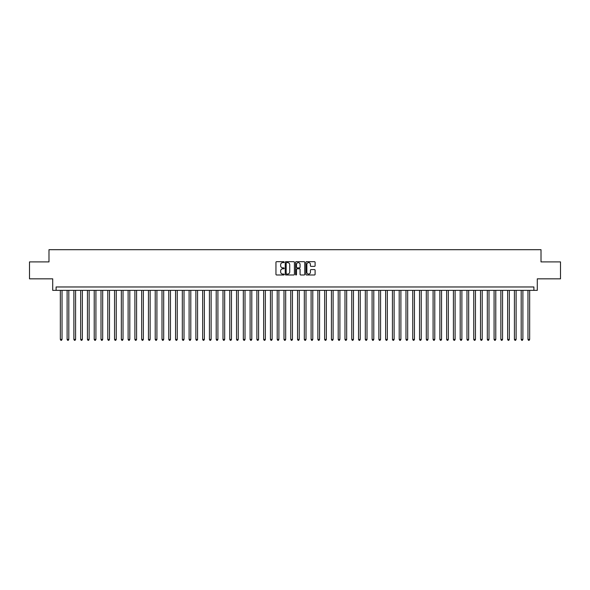 <?xml version="1.0" encoding="UTF-8"?>
<svg xmlns="http://www.w3.org/2000/svg" width="590" height="590" viewBox="0 0 590 590"><rect width="100%" height="100%" fill="white"/><g stroke="black" fill="none" stroke-linecap="round" stroke-linejoin="round"><path stroke-width="0.89" d="M284.159 262.144A0.465 0.465 0 0 0 283.694 261.68L276.622 261.68A0.664 0.664 0 0 0 275.958 262.344L275.958 274.32A0.664 0.664 0 0 0 276.622 274.984L283.694 274.984A0.465 0.465 0 0 0 284.159 274.52A0.465 0.465 0 0 0 283.694 274.055L282.78 274.055A2.131 2.131 0 0 1 280.648 271.924L280.648 270.928A2.131 2.131 0 0 1 282.78 268.797L283.694 268.797A0.465 0.465 0 0 0 284.159 268.332A0.465 0.465 0 0 0 283.694 267.867L282.78 267.867A2.131 2.131 0 0 1 280.648 265.736L280.648 264.74A2.131 2.131 0 0 1 282.78 262.609L283.694 262.609A0.465 0.465 0 0 0 284.159 262.144M314.441 266.37A0.664 0.664 0 0 0 315.104 265.707L315.104 262.344A0.664 0.664 0 0 0 314.441 261.68L306.594 261.68A0.664 0.664 0 0 0 305.93 262.344L305.93 274.32A0.664 0.664 0 0 0 306.594 274.984L314.441 274.984A0.664 0.664 0 0 0 315.104 274.32L315.104 270.264A0.664 0.664 0 0 0 314.441 269.593L311.085 269.593A0.664 0.664 0 0 0 310.414 270.264L310.414 272.27A1.777 1.777 0 0 1 308.636 274.055A1.777 1.777 0 0 1 306.859 272.27L306.859 264.386A1.777 1.777 0 0 1 308.636 262.609A1.777 1.777 0 0 1 310.414 264.386L310.414 265.707A0.664 0.664 0 0 0 311.085 266.37L314.441 266.37M533.898 290.361L537.291 290.361L537.291 278.834L560.5 278.834L560.5 261.894L541.015 261.894L541.015 249.695L48.985 249.695L48.985 261.894L29.5 261.894L29.5 278.834L52.709 278.834L52.709 290.361L533.898 290.361L533.898 286.969L56.102 286.969L56.102 290.361M294.417 262.344A0.664 0.664 0 0 0 293.754 261.68L285.899 261.68A0.664 0.664 0 0 0 285.236 262.344L285.236 274.32A0.664 0.664 0 0 0 285.899 274.984L293.754 274.984A0.664 0.664 0 0 0 294.417 274.32L294.417 262.344M296.246 261.68L304.101 261.68A0.664 0.664 0 0 1 304.764 262.344L304.764 274.32A0.664 0.664 0 0 1 304.101 274.984L300.738 274.984A0.664 0.664 0 0 1 300.074 274.32L300.074 269.46A0.664 0.664 0 0 0 299.41 268.797L297.176 268.797A0.664 0.664 0 0 0 296.512 269.46L296.512 274.52A0.465 0.465 0 0 1 296.047 274.984A0.465 0.465 0 0 1 295.583 274.52L295.583 262.344A0.664 0.664 0 0 1 296.246 261.68M286.637 262.609A0.465 0.465 0 0 0 286.172 263.074L286.172 273.59A0.465 0.465 0 0 0 286.637 274.055L287.603 274.055A2.131 2.131 0 0 0 289.727 271.924L289.727 264.74A2.131 2.131 0 0 0 287.603 262.609L286.637 262.609M300.074 264.423A1.777 1.777 0 0 0 298.289 262.646A1.777 1.777 0 0 0 296.512 264.423L296.512 267.204A0.664 0.664 0 0 0 297.176 267.867L299.41 267.867A0.664 0.664 0 0 0 300.074 267.204L300.074 264.423M60.335 290.361L60.335 339.427L62.031 339.427L62.031 290.361M62.031 339.427L61.522 340.305L60.844 340.305L60.335 339.427M67.112 290.361L67.112 339.427L68.809 339.427L68.809 290.361M68.809 339.427L68.3 340.305L67.621 340.305L67.112 339.427M73.89 290.361L73.89 339.427L75.586 339.427L75.586 290.361M75.586 339.427L75.078 340.305L74.399 340.305L73.89 339.427M80.668 290.361L80.668 339.427L82.364 339.427L82.364 290.361M82.364 339.427L81.855 340.305L81.177 340.305L80.668 339.427M87.445 290.361L87.445 339.427L89.142 339.427L89.142 290.361M89.142 339.427L88.633 340.305L87.954 340.305L87.445 339.427M94.223 290.361L94.223 339.427L95.919 339.427L95.919 290.361M95.919 339.427L95.41 340.305L94.732 340.305L94.223 339.427M101.001 290.361L101.001 339.427L102.697 339.427L102.697 290.361M102.697 339.427L102.188 340.305L101.51 340.305L101.001 339.427M107.778 290.361L107.778 339.427L109.475 339.427L109.475 290.361M109.475 339.427L108.966 340.305L108.287 340.305L107.778 339.427M114.556 290.361L114.556 339.427L116.252 339.427L116.252 290.361M116.252 339.427L115.743 340.305L115.065 340.305L114.556 339.427M121.334 290.361L121.334 339.427L123.03 339.427L123.03 290.361M123.03 339.427L122.521 340.305L121.842 340.305L121.334 339.427M128.111 290.361L128.111 339.427L129.807 339.427L129.807 290.361M129.807 339.427L129.298 340.305L128.62 340.305L128.111 339.427M134.889 290.361L134.889 339.427L136.578 339.427L136.578 290.361M136.578 339.427L136.076 340.305L135.398 340.305L134.889 339.427M141.666 290.361L141.666 339.427L143.355 339.427L143.355 290.361M143.355 339.427L142.846 340.305L142.175 340.305L141.666 339.427M148.444 290.361L148.444 339.427L150.133 339.427L150.133 290.361M150.133 339.427L149.624 340.305L148.953 340.305L148.444 339.427M155.222 290.361L155.222 339.427L156.911 339.427L156.911 290.361M156.911 339.427L156.402 340.305L155.731 340.305L155.222 339.427M161.999 290.361L161.999 339.427L163.688 339.427L163.688 290.361M163.688 339.427L163.179 340.305L162.501 340.305L161.999 339.427M168.77 290.361L168.77 339.427L170.466 339.427L170.466 290.361M170.466 339.427L169.957 340.305L169.278 340.305L168.77 339.427M175.547 290.361L175.547 339.427L177.243 339.427L177.243 290.361M177.243 339.427L176.734 340.305L176.056 340.305L175.547 339.427M182.325 290.361L182.325 339.427L184.021 339.427L184.021 290.361M184.021 339.427L183.512 340.305L182.834 340.305L182.325 339.427M189.102 290.361L189.102 339.427L190.799 339.427L190.799 290.361M190.799 339.427L190.29 340.305L189.611 340.305L189.102 339.427M195.88 290.361L195.88 339.427L197.576 339.427L197.576 290.361M197.576 339.427L197.067 340.305L196.389 340.305L195.88 339.427M202.658 290.361L202.658 339.427L204.354 339.427L204.354 290.361M204.354 339.427L203.845 340.305L203.167 340.305L202.658 339.427M209.435 290.361L209.435 339.427L211.131 339.427L211.131 290.361M211.131 339.427L210.623 340.305L209.944 340.305L209.435 339.427M216.213 290.361L216.213 339.427L217.909 339.427L217.909 290.361M217.909 339.427L217.4 340.305L216.722 340.305L216.213 339.427M222.991 290.361L222.991 339.427L224.687 339.427L224.687 290.361M224.687 339.427L224.178 340.305L223.499 340.305L222.991 339.427M229.768 290.361L229.768 339.427L231.464 339.427L231.464 290.361M231.464 339.427L230.956 340.305L230.277 340.305L229.768 339.427M236.546 290.361L236.546 339.427L238.242 339.427L238.242 290.361M238.242 339.427L237.733 340.305L237.055 340.305L236.546 339.427M243.323 290.361L243.323 339.427L245.02 339.427L245.02 290.361M245.02 339.427L244.511 340.305L243.832 340.305L243.323 339.427M250.101 290.361L250.101 339.427L251.797 339.427L251.797 290.361M251.797 339.427L251.288 340.305L250.61 340.305L250.101 339.427M256.879 290.361L256.879 339.427L258.575 339.427L258.575 290.361M258.575 339.427L258.066 340.305L257.387 340.305L256.879 339.427M263.656 290.361L263.656 339.427L265.353 339.427L265.353 290.361M265.353 339.427L264.844 340.305L264.165 340.305L263.656 339.427M270.434 290.361L270.434 339.427L272.13 339.427L272.13 290.361M272.13 339.427L271.621 340.305L270.943 340.305L270.434 339.427M277.212 290.361L277.212 339.427L278.9 339.427L278.9 290.361M278.9 339.427L278.399 340.305L277.72 340.305L277.212 339.427M283.989 290.361L283.989 339.427L285.678 339.427L285.678 290.361M285.678 339.427L285.177 340.305L284.498 340.305L283.989 339.427M290.767 290.361L290.767 339.427L292.456 339.427L292.456 290.361M292.456 339.427L291.947 340.305L291.276 340.305L290.767 339.427M297.544 290.361L297.544 339.427L299.233 339.427L299.233 290.361M299.233 339.427L298.724 340.305L298.053 340.305L297.544 339.427M304.322 290.361L304.322 339.427L306.011 339.427L306.011 290.361M306.011 339.427L305.502 340.305L304.824 340.305L304.322 339.427M311.1 290.361L311.1 339.427L312.788 339.427L312.788 290.361M312.788 339.427L312.28 340.305L311.601 340.305L311.1 339.427M317.87 290.361L317.87 339.427L319.566 339.427L319.566 290.361M319.566 339.427L319.057 340.305L318.379 340.305L317.87 339.427M324.648 290.361L324.648 339.427L326.344 339.427L326.344 290.361M326.344 339.427L325.835 340.305L325.156 340.305L324.648 339.427M331.425 290.361L331.425 339.427L333.121 339.427L333.121 290.361M333.121 339.427L332.613 340.305L331.934 340.305L331.425 339.427M338.203 290.361L338.203 339.427L339.899 339.427L339.899 290.361M339.899 339.427L339.39 340.305L338.712 340.305L338.203 339.427M344.98 290.361L344.98 339.427L346.677 339.427L346.677 290.361M346.677 339.427L346.168 340.305L345.489 340.305L344.98 339.427M351.758 290.361L351.758 339.427L353.454 339.427L353.454 290.361M353.454 339.427L352.945 340.305L352.267 340.305L351.758 339.427M358.536 290.361L358.536 339.427L360.232 339.427L360.232 290.361M360.232 339.427L359.723 340.305L359.045 340.305L358.536 339.427M365.313 290.361L365.313 339.427L367.01 339.427L367.01 290.361M367.01 339.427L366.501 340.305L365.822 340.305L365.313 339.427M372.091 290.361L372.091 339.427L373.787 339.427L373.787 290.361M373.787 339.427L373.278 340.305L372.6 340.305L372.091 339.427M378.869 290.361L378.869 339.427L380.565 339.427L380.565 290.361M380.565 339.427L380.056 340.305L379.377 340.305L378.869 339.427M385.646 290.361L385.646 339.427L387.342 339.427L387.342 290.361M387.342 339.427L386.834 340.305L386.155 340.305L385.646 339.427M392.424 290.361L392.424 339.427L394.12 339.427L394.12 290.361M394.12 339.427L393.611 340.305L392.933 340.305L392.424 339.427M399.201 290.361L399.201 339.427L400.898 339.427L400.898 290.361M400.898 339.427L400.389 340.305L399.71 340.305L399.201 339.427M405.979 290.361L405.979 339.427L407.675 339.427L407.675 290.361M407.675 339.427L407.166 340.305L406.488 340.305L405.979 339.427M412.757 290.361L412.757 339.427L414.453 339.427L414.453 290.361M414.453 339.427L413.944 340.305L413.266 340.305L412.757 339.427M419.534 290.361L419.534 339.427L421.231 339.427L421.231 290.361M421.231 339.427L420.722 340.305L420.043 340.305L419.534 339.427M426.312 290.361L426.312 339.427L428.001 339.427L428.001 290.361M428.001 339.427L427.499 340.305L426.821 340.305L426.312 339.427M433.09 290.361L433.09 339.427L434.778 339.427L434.778 290.361M434.778 339.427L434.27 340.305L433.598 340.305L433.09 339.427M439.867 290.361L439.867 339.427L441.556 339.427L441.556 290.361M441.556 339.427L441.047 340.305L440.376 340.305L439.867 339.427M446.645 290.361L446.645 339.427L448.334 339.427L448.334 290.361M448.334 339.427L447.825 340.305L447.154 340.305L446.645 339.427M453.422 290.361L453.422 339.427L455.111 339.427L455.111 290.361M455.111 339.427L454.602 340.305L453.924 340.305L453.422 339.427M460.193 290.361L460.193 339.427L461.889 339.427L461.889 290.361M461.889 339.427L461.38 340.305L460.702 340.305L460.193 339.427M466.97 290.361L466.97 339.427L468.667 339.427L468.667 290.361M468.667 339.427L468.158 340.305L467.479 340.305L466.97 339.427M473.748 290.361L473.748 339.427L475.444 339.427L475.444 290.361M475.444 339.427L474.935 340.305L474.257 340.305L473.748 339.427M480.525 290.361L480.525 339.427L482.222 339.427L482.222 290.361M482.222 339.427L481.713 340.305L481.034 340.305L480.525 339.427M487.303 290.361L487.303 339.427L488.999 339.427L488.999 290.361M488.999 339.427L488.491 340.305L487.812 340.305L487.303 339.427M494.081 290.361L494.081 339.427L495.777 339.427L495.777 290.361M495.777 339.427L495.268 340.305L494.59 340.305L494.081 339.427M500.858 290.361L500.858 339.427L502.555 339.427L502.555 290.361M502.555 339.427L502.046 340.305L501.367 340.305L500.858 339.427M507.636 290.361L507.636 339.427L509.332 339.427L509.332 290.361M509.332 339.427L508.823 340.305L508.145 340.305L507.636 339.427M514.414 290.361L514.414 339.427L516.11 339.427L516.11 290.361M516.11 339.427L515.601 340.305L514.923 340.305L514.414 339.427M521.191 290.361L521.191 339.427L522.888 339.427L522.888 290.361M522.888 339.427L522.379 340.305L521.7 340.305L521.191 339.427M527.969 290.361L527.969 339.427L529.665 339.427L529.665 290.361M529.665 339.427L529.156 340.305L528.478 340.305L527.969 339.427"/></g></svg>
